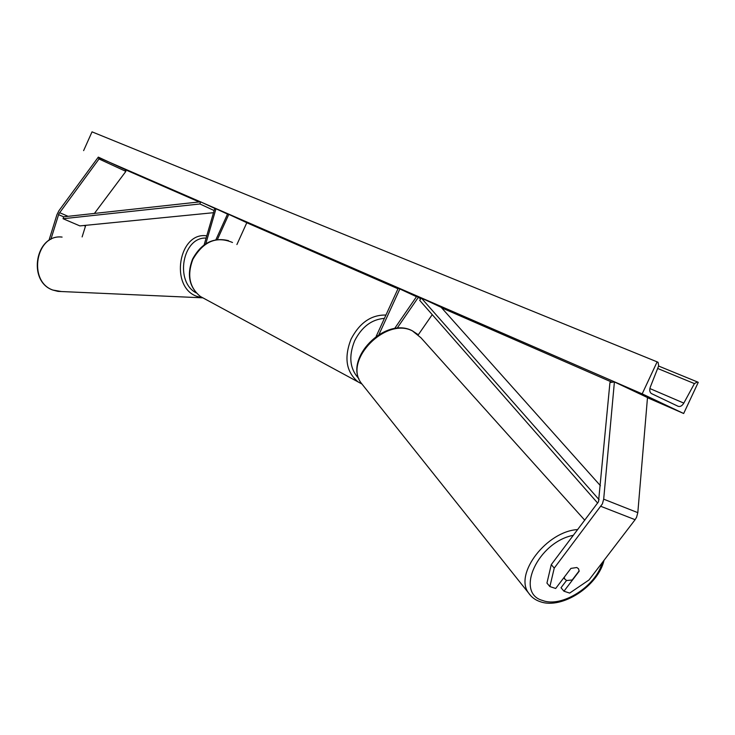 <?xml version="1.0" encoding="UTF-8"?>
<svg xmlns="http://www.w3.org/2000/svg" width="735" height="735" viewBox="0 0 735 735"><rect width="100%" height="100%" fill="white"/><g stroke="black" fill="none" stroke-linecap="round" stroke-linejoin="round"><path stroke-width="1.1" d="M576.819 567.512L570.93 568.394L555.678 588.478L549.881 586.567L546.941 583.085L551.268 564.636L598.51 501.775L609.949 382.512L614.405 381.934L647.489 397.562L637.815 512.663L636.574 517.265L635.104 519.7L588.992 579.97L569.662 593.09L563.956 591.206L579.171 571.233L578.537 568.78L576.819 567.512M551.268 564.636L554.245 568.1L602.406 503.861L603.683 499.166L614.405 381.934M563.956 591.206L561.007 587.743L566.529 580.475M554.245 568.1L549.881 586.567M48.923 240.51L56.926 214.73L58.901 210.752L98.315 157.115L125.134 169.546L125.878 171.384L94.429 213.435M82.127 236.918L85.729 225.323M50.862 239.399L58.846 213.839L99.023 158.962L98.315 157.115M99.023 158.962L125.878 171.384M205.791 243.772L215.989 208.749L214.638 208.814L204.128 244.884M215.897 239.757L227.639 213.83L246.813 222.705L236.909 244.544M215.989 208.749L227.519 214.105M228.815 214.344L217.413 239.518M394.548 328.628L416.763 296.288L420.714 298.897M397.038 328.315L418.096 297.675M418.279 334.802L432.244 314.644M416.763 296.288L421.118 298.327M376.21 336.262L398.241 288.212L416.479 296.692M399.886 288.928L379.021 334.434M579.162 570.856L572.225 579.97L566.685 580.54L564.82 579.116L564.204 577.251M345.229 265.546L316.298 252.224L345.229 265.546M641.205 393.969L658.036 401.769L641.205 393.969M285.529 238.994L304.272 247.493L285.566 238.921M314.065 251.636L328.857 258.251L314.13 251.499M283.26 238.168L270.664 232.425L283.324 238.021M642.179 393.868L683.669 413.502L698.25 382.356L697.414 381.943L694.419 383.596L683.816 403.111C682.089 405.904 680.197 406.969 678.12 406.299L651.385 393.547C649.657 392.233 649.308 390.065 650.328 387.033L658.679 365.855L658.082 362.337L657.127 361.859L642.179 393.868L98.15 157.354M125.18 169.647L199.148 201.95M246.795 222.751L397.984 288.763M441.597 307.809L612.062 382.237M647.471 397.699L683.669 413.502M343.613 264.278L355.143 269.662L343.631 264.242M263.231 229.237L277.407 235.751L263.268 229.155M299.301 244.985L315.223 252.307L299.301 244.985M83.625 150.62L92.031 131.85L657.127 361.859M329.556 258.408L345.064 265.326L329.556 258.408M316.96 252.895L322.206 255.247L316.96 252.895M305.861 247.943L308.884 249.395L305.907 247.833M332.468 259.666L338.164 262.211L332.486 259.62M600.421 485.697L441.147 307.303L421.339 298.024L599.117 499.717M597.693 503.117L419.676 300.33L421.339 298.024M58.543 214.638L63.633 216.816L200.517 201.794L215.53 208.768M63.633 216.816L63.072 218.727L199.92 203.972L200.517 201.794M199.92 203.972L214.133 210.55M63.072 218.727L79.885 225.902L213.499 212.7M603.683 499.166L637.815 512.663M600.908 506.351L635.104 519.7M59.535 212.645L68.107 216.329M83.937 225.507L85.425 226.141M384.405 318.384C371.717 319.348 361.785 326.836 354.628 340.838C348.418 356.429 349.823 369.007 358.836 378.58M361.776 383.927L357.982 381.823C346.194 371.956 343.879 357.734 351.027 339.175C359.599 322.766 371.23 314.727 385.93 315.049M232.499 242.495C216.513 235.751 203.292 241.383 192.836 259.391C186.91 275.212 189.455 287.596 200.49 296.545L204.321 298.621M573.419 535.291C537.91 541.961 514.583 593.191 542.706 600.504C561.843 607.992 596.039 586.208 602.149 562.78M531.102 596.14L528.474 592.879C514.077 573.814 546.84 531.175 577.738 529.567M584.784 520.224L420.925 337.751L412.491 330.952C386.077 316.675 343.511 360.04 361.115 382.972L363.522 385.994M658.606 366.039L697.23 381.869M649.878 388.549L683.816 403.111M657.65 368.456L694.419 383.596M61.437 291.538L52.929 290.068C27.48 281.514 35.877 233.555 62.098 237.093C35.455 233.758 27.121 281.33 52.801 290.049L57.982 291.382L202.621 297.822M206.774 235.825L206.544 235.806C178.724 231.727 169.555 286.586 196.567 296.26L201.923 297.739M196.282 292.925C174.406 281.771 182.574 236.808 206.112 238.076M228.475 240.63C213.224 237.037 201.234 243.23 192.515 259.207C186.561 274.936 189.217 287.385 200.49 296.545L361.776 383.918M411.986 330.621C385.048 316.537 343.254 358.91 361.115 382.972L528.474 592.879C531.304 597.086 535.209 600.026 540.179 601.671C562.073 609.719 598.161 585.887 604.032 560.309M564.82 579.116L563.754 577.839M412.216 330.722L418.105 334.636"/></g></svg>
